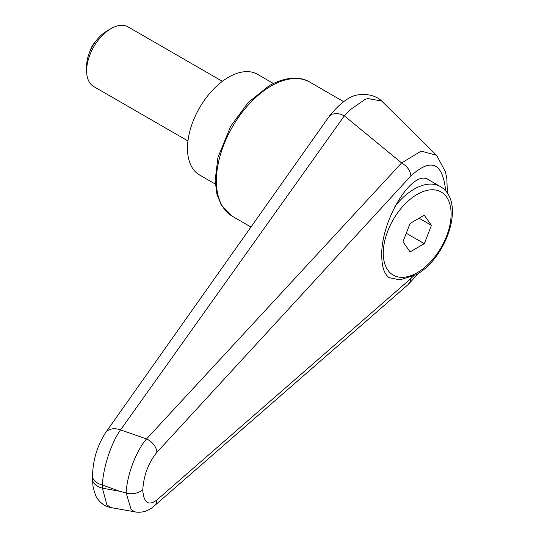 <?xml version="1.0" encoding="UTF-8"?>
<svg xmlns="http://www.w3.org/2000/svg" width="539" height="539" viewBox="0 0 539 539"><rect width="100%" height="100%" fill="white"/><g stroke="black" fill="none" stroke-linecap="round" stroke-linejoin="round"><path stroke-width="0.81" d="M92.486 475.836A17.214 9.938 0 0 0 92.486 476.025A17.214 9.938 0 0 0 93.523 479.42A17.214 9.938 0 0 0 102.423 485.026C102.996 467.852 111.384 442.431 120.568 429.886L344.347 115.831L349.865 109.99L364.991 99.445L367.76 98.536L381.693 101.049L436.415 155.124M105.462 432.857A17.214 11.811 35.4 0 1 105.604 432.642C97.337 445.416 92.964 459.875 92.486 476.025L92.486 479.178A17.214 9.938 0 0 0 93.523 482.58A17.214 9.938 0 0 0 102.423 488.186L102.423 485.026A28427.925 21036.685 38.9 0 1 119.692 491.258A28427.925 21036.685 38.9 0 1 102.423 488.186L106.884 504.902L111.182 507.637M389.785 278.097C384.55 274.809 381.875 267.371 381.753 255.782C380.682 220.323 412.719 168.249 428.539 179.743L440.289 186.521A52.276 30.184 -60 0 0 414.147 189.115A52.276 30.184 -60 0 0 394.858 206.518M344.394 115.872L401.602 162.933L146.534 438.955C136.151 450.759 126.732 475.614 126.2 493.003C131.725 494.627 137.243 493.636 142.761 490.025C143.691 475.344 148.4 462.779 156.903 452.336A12.909 8.543 -137.5 0 0 146.534 438.955A21764.894 5742.115 -156.3 0 0 120.568 429.886A17.214 11.811 35.4 0 0 105.604 432.642L329.369 116.121L332.139 114.133L336.902 113.48L340.601 114.18L344.347 115.831M436.577 155.286L421.107 151.109L401.636 162.953C407.214 166.241 410.3 170.553 410.9 175.909C431.2 157.523 442.795 162.556 445.679 191.015M413.184 276.345L410.9 278.522L410.287 281.547L408.326 284.403L154.201 505.98C148.825 510.871 142.646 512.892 135.666 512.05M410.9 278.522L156.903 499.99A12.909 9.574 49 0 1 154.208 505.986A12.909 9.574 49 0 1 153.938 506.209M156.903 499.99C148.4 506.209 143.691 502.887 142.761 490.025M119.692 491.258A4065.286 2347.062 180 0 0 126.2 493.003L131.004 509.254L134.312 511.626L135.633 511.983L111.108 507.623M215.304 184.068L199.511 174.953A58.084 33.539 -60 0 1 187.484 148.36A58.084 33.539 -60 0 1 212.838 89.905A58.084 33.539 -60 0 1 257.602 74.342L273.388 83.457M222.371 81.328L128.181 26.95A34.422 19.876 120 0 0 110.973 28.655L106.857 31.033A28.601 16.514 120 0 0 86.631 66.061L86.631 70.811A34.422 19.876 120 0 0 93.759 86.57L187.949 140.948M110.973 28.655A34.422 19.876 120 0 0 86.631 70.811M431.422 225.342L424.308 243.675L410.078 251.888L402.963 241.768L410.078 223.436L424.308 215.216L431.422 225.342L419.099 218.228M424.308 243.675L406.265 233.259M309.878 82.164C302.278 77.279 288.001 75.204 269.001 85.789L248.183 102.585L230.705 126.227L217.972 157.375L215.135 180.349L216.961 194.39L221.273 204.995L232.424 216.314A77.448 44.717 -60 0 1 216.388 180.855A77.448 44.717 -60 0 1 271.151 86.004A77.448 44.717 -60 0 1 309.878 82.164L343.612 101.642M156.903 452.336L410.9 175.909M417.193 194.384A47.978 27.698 -60 0 1 451.116 213.97A47.978 27.698 -60 0 1 417.193 272.727A47.978 27.698 -60 0 1 383.269 253.141A47.978 27.698 -60 0 1 417.193 194.384M232.424 216.314L251.059 227.074M383.263 102.423C377.307 96.272 369.309 93.705 359.27 94.723C350.417 95.383 340.453 102.518 329.376 116.121M92.486 479.178L92.977 486.239C94.918 494.155 96.555 498.474 97.882 499.202C101.15 503.709 105.583 506.539 111.175 507.684M436.57 155.272L445.51 171.948L446.838 178.847L447.404 193.299M418.365 273.441L408.326 284.403M389.077 277.646L399.871 279.882L416.303 274.695C446.521 258.127 466.451 201.579 440.289 186.521M95.551 41.543A22.995 22.995 0 0 0 90.087 51.016"/></g></svg>
